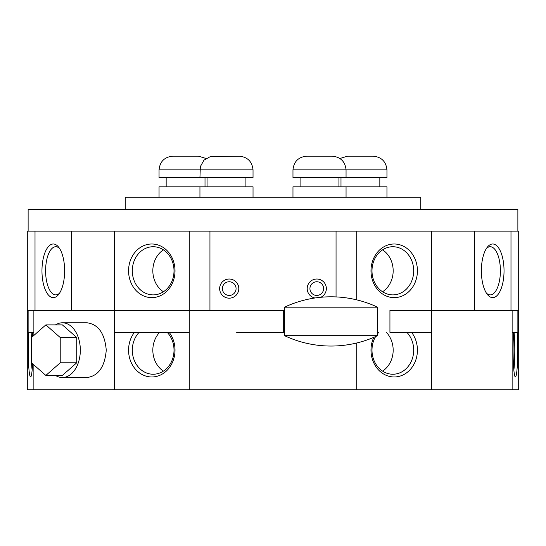 <?xml version="1.0" encoding="UTF-8"?>
<svg xmlns="http://www.w3.org/2000/svg" width="546" height="546" viewBox="0 0 546 546"><rect width="100%" height="100%" fill="white"/><g stroke="black" fill="none" stroke-linecap="round" stroke-linejoin="round"><path stroke-width="0.82" d="M236.705 310.483L283.285 310.483L283.285 332.371L284.555 332.371L284.555 310.483L189.264 310.483L209.951 310.483L209.951 231.135L27.3 231.135L27.3 310.483L35.012 310.483L35.012 231.135M336.049 296.922L336.049 231.135L209.951 231.135M314.94 297.993A9.575 9.575 0 0 1 316.776 279.02A9.575 9.575 0 0 1 320.802 297.283M229.224 298.171A9.575 9.575 0 0 1 219.649 288.595A9.575 9.575 0 0 1 229.224 279.02A9.575 9.575 0 0 1 238.8 288.595A9.575 9.575 0 0 1 229.224 298.171M518.7 310.483L518.7 231.135L510.988 231.135L510.988 310.483L518.7 310.483L518.7 389.83L114.326 389.83L114.326 231.135M189.264 389.83L189.264 231.135M175.013 270.809A26.815 23.219 90 0 1 151.795 297.625A26.815 23.219 90 0 1 128.569 270.809A26.815 23.219 90 0 1 151.795 244.001A26.815 23.219 90 0 1 175.013 270.809M356.736 299.863L356.736 231.135L336.049 231.135M512.128 389.83L512.128 310.483L431.674 310.483L474.419 310.483L474.419 231.135L356.736 231.135M159.043 177.511L159.043 169.854L159.043 177.511L199.945 177.511L200.327 166.646L203.951 160.176L210.428 156.552L239.346 156.17C247.597 157.043 252.156 161.602 253.03 169.854L159.043 169.854C159.896 161.582 164.455 157.023 172.727 156.17L174.638 156.17M189.264 310.483L71.581 310.483L71.581 231.135M339.967 158.47L347.556 156.17L349.474 156.17M346.055 177.511L386.957 177.511L386.957 169.854L292.97 169.854C293.823 161.582 298.389 157.023 306.654 156.17L332.371 156.17C340.622 157.043 345.181 161.602 346.055 169.854L346.055 177.511L292.97 177.511L292.97 169.854C293.823 161.582 298.389 157.023 306.654 156.17L308.572 156.17M199.945 177.511L253.03 177.511L253.03 169.854M159.043 186.814L159.043 197.208L159.043 186.814L253.03 186.814L253.03 197.208M371.99 270.809A24.079 20.85 90 0 0 392.84 294.888A24.079 20.85 90 0 0 413.691 270.809A24.079 20.85 90 0 0 392.84 246.731A24.079 20.85 90 0 0 371.99 270.809M382.575 291.769A24.079 20.85 90 0 0 393.168 270.809A24.079 20.85 90 0 0 382.575 249.85M132.309 270.809A24.079 20.85 -90 0 0 153.16 294.888A24.079 20.85 -90 0 0 174.01 270.809A24.079 20.85 -90 0 0 153.16 246.731A24.079 20.85 -90 0 0 132.309 270.809M163.425 249.85A24.079 20.85 -90 0 0 152.832 270.809A24.079 20.85 -90 0 0 163.425 291.769M64.633 270.809A26.815 11.33 90 0 1 58.586 294.533A26.815 11.33 90 0 1 41.967 270.809A26.815 11.33 90 0 1 58.586 247.092A26.815 11.33 90 0 1 64.633 270.809M431.674 389.83L431.674 231.135M370.987 270.809A26.815 23.219 90 0 0 405.815 294.035A26.815 23.219 90 0 0 405.815 247.591A26.815 23.219 90 0 0 370.987 270.809M481.367 270.809A26.815 11.33 90 0 0 487.414 294.533A26.815 11.33 90 0 0 504.033 270.809A26.815 11.33 90 0 0 487.414 247.092A26.815 11.33 90 0 0 481.367 270.809M125.252 209.248L125.252 197.208L420.748 197.208L420.748 209.248M347.556 156.17L373.273 156.17C381.524 157.043 386.083 161.602 386.957 169.854L386.957 177.511M159.043 169.854C159.896 161.582 164.455 157.023 172.727 156.17L198.444 156.17L206.033 158.47M379.839 186.814L379.839 177.511M316.776 281.756A6.839 6.839 0 0 0 310.851 292.014A6.839 6.839 0 0 0 322.7 292.014A6.839 6.839 0 0 0 316.776 281.756M229.224 281.756A6.839 6.839 0 0 0 223.3 292.014A6.839 6.839 0 0 0 235.149 292.014A6.839 6.839 0 0 0 229.224 281.756M213.629 156.17L215.54 156.17M59.555 248.45A24.079 10.176 -90 0 0 55.781 246.731A24.079 10.176 -90 0 0 45.605 270.809A24.079 10.176 -90 0 0 55.781 294.888A24.079 10.176 -90 0 0 59.555 293.168M245.912 186.814L245.912 177.511M338.936 186.814L338.936 177.511M205.009 186.814L205.009 177.511M346.055 197.208L346.055 186.814L386.957 186.814L386.957 197.208L386.957 186.814M292.97 197.208L292.97 186.814L346.055 186.814M486.445 293.168A24.079 10.176 90 0 0 490.219 294.888A24.079 10.176 90 0 0 500.395 270.809A24.079 10.176 90 0 0 490.219 246.731A24.079 10.176 90 0 0 486.445 248.45M517.874 231.135L517.874 209.248L28.126 209.248L28.126 231.135M510.988 231.135L474.419 231.135M31.497 337.517L31.497 362.797L45.857 375.43L60.217 362.797L60.217 337.517L45.857 324.884L31.497 337.517M45.857 375.43L62.381 375.43L76.74 362.797L76.74 337.517L62.381 324.884L45.857 324.884M114.326 310.483L33.872 310.483L33.872 335.428M55.501 375.43A27.361 17.95 -90 0 0 62.381 377.518A27.361 17.95 -90 0 0 80.33 350.157A27.361 17.95 -90 0 0 62.381 322.795A27.361 17.95 -90 0 0 55.501 324.884M114.326 389.83L27.3 389.83L27.3 310.483M139.107 332.371A24.079 20.85 -90 0 0 132.309 350.157A24.079 20.85 -90 0 0 153.16 374.235A24.079 20.85 -90 0 0 172.604 358.858A24.079 20.85 -90 0 0 167.219 332.371M159.623 332.371A24.079 20.85 -90 0 0 152.832 350.157A24.079 20.85 -90 0 0 163.425 371.116M513.663 332.371A26.815 2.334 90 0 0 513.076 350.157A26.815 2.334 90 0 0 515.206 376.87A26.815 2.334 90 0 0 517.499 362.216A26.815 2.334 90 0 0 517.164 332.371M33.872 389.83L33.872 364.885M32.603 363.766A26.815 2.334 90 0 1 30.794 376.87A26.815 2.334 90 0 1 28.249 350.157A26.815 2.334 90 0 1 28.836 332.371M32.337 332.371A26.815 2.334 90 0 1 32.603 336.548M373.805 337.353A26.815 23.219 90 0 0 370.987 350.157A26.815 23.219 90 0 0 402.443 375.225A26.815 23.219 90 0 0 411.582 332.371M375.634 336.554A24.079 20.85 90 0 0 371.99 350.157A24.079 20.85 90 0 0 392.84 374.235A24.079 20.85 90 0 0 412.278 358.858A24.079 20.85 90 0 0 406.893 332.371M378.781 332.371A24.079 20.85 90 0 0 377.552 333.783M31.497 338.035A24.079 2.095 -90 0 0 31.211 350.157A24.079 2.095 -90 0 0 31.497 362.278M31.525 362.817A24.079 2.095 -90 0 0 32.146 370.154M31.9 332.371A24.079 2.095 -90 0 0 31.525 337.496M169.171 332.371A26.815 23.219 90 0 1 175.013 350.157A26.815 23.219 90 0 1 151.795 376.972A26.815 23.219 90 0 1 128.569 350.157A26.815 23.219 90 0 1 134.418 332.371M62.381 322.795L87.155 322.795C98.437 324.406 104.805 333.524 106.258 350.157C104.805 366.782 98.444 375.901 87.155 377.518L62.381 377.518M382.575 371.116A24.079 20.85 90 0 0 386.377 332.371M76.74 362.797L60.217 362.797M76.74 337.517L60.217 337.517M513.854 370.154A24.079 2.095 90 0 0 514.1 332.371M356.736 389.83L356.736 342.99M377.552 335.674L284.527 335.674A109.439 109.439 0 0 0 377.552 335.674L377.552 307.18L284.527 307.18L284.527 310.483M431.674 310.483L389.933 310.483L389.933 332.371L431.674 332.371M189.264 332.371L114.326 332.371M33.872 332.371L28.126 332.371L28.126 310.483M517.874 310.483L517.874 332.371L512.128 332.371M283.285 332.371L236.705 332.371M199.945 197.208L199.945 186.814M340.991 186.814L340.991 177.511M207.064 186.814L207.064 177.511M300.088 186.814L300.088 177.511M166.161 186.814L166.161 177.511M377.552 307.18A109.439 109.439 0 0 0 284.527 307.18M284.527 332.371L284.527 335.674"/></g></svg>
